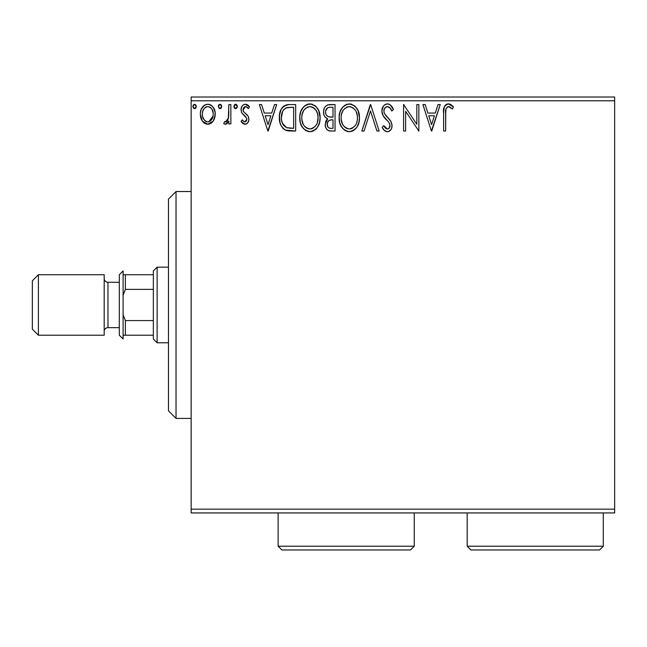 <?xml version="1.0" encoding="UTF-8"?>
<svg xmlns="http://www.w3.org/2000/svg" width="647" height="647" viewBox="0 0 647 647"><rect width="100%" height="100%" fill="white"/><g stroke="black" fill="none" stroke-linecap="round" stroke-linejoin="round"><path stroke-width="0.97" d="M191.156 512.934L614.65 512.934L191.156 512.934L191.156 100.786L614.65 100.786L614.65 509.157L191.156 509.157L191.156 512.934M215.095 112.101L215.249 114.187C215.305 108.696 212.814 105.38 207.784 104.232C202.754 105.38 200.271 108.704 200.319 114.187L202.301 121.062L207.784 124.248L213.275 121.046L214.788 117.77L215.144 112.465L213.437 107.62L211.059 105.154L207.784 104.232L204.501 105.154L201.322 109.149L200.424 112.465L200.433 115.999L201.824 120.293L204.63 123.383L206.959 124.2L209.426 124.038L212.782 121.717M228.828 104.571L230.858 104.571L228.828 104.571L228.359 118.369L227.234 120.924L225.908 121.846L224.703 121.531L223.733 123.585L225.067 124.232L226.49 123.949L228.828 121.062L228.828 123.909L230.858 123.909L230.858 104.571L230.858 123.909L230.858 104.571L228.828 104.571L228.504 117.705L225.617 121.879L224.703 121.531L223.733 123.585L225.285 124.248L228.828 121.062L228.828 123.909L230.858 123.909L228.828 123.909M242.35 123.019L241.04 121.499L242.237 119.841L241.04 121.499L244.97 124.248L247.364 123.254L248.634 120.94L248.812 118.409L248.197 116.201L243.773 111.866L243.11 110.2L243.717 107.645L245.019 106.674L246.442 106.787L248.359 108.639L249.524 106.852L247.203 104.668L245.334 104.232L243.474 104.741L242.091 106.108L241.096 108.842L241.711 112.813L246.685 118.361L246.693 120.164L245.69 121.62L244.016 121.668L242.237 119.841L241.04 121.499L242.714 123.334L244.655 124.232M288.942 104.579L283.96 105.971L281.057 109.561L279.504 115.142L279.965 122.574L281.453 126.319L284.955 129.869L288.465 130.872L295.671 131.042L295.671 104.571L289.524 104.571C282.464 105.534 279.083 109.836 279.383 117.471C279.075 122.898 281.073 127.103 285.367 130.087L295.671 131.042L295.671 104.571L295.671 131.042L291.668 131.042M329.744 104.571L335.041 104.571L327.73 104.895L325.578 106.302L324.349 108.106L323.524 111.397L323.904 114.77L324.98 116.856L327.681 118.846L325.773 121.361L325.279 125.753L326.007 128.195L327.617 130.152L330.019 130.969L335.041 131.042L335.041 104.571L335.041 131.042L335.041 104.571L329.744 104.571C325.611 105.21 323.524 107.709 323.5 112.085C323.476 115.247 324.867 117.503 327.681 118.846L325.198 124.483C325.231 128.648 327.261 130.84 331.296 131.042L335.041 131.042L331.296 131.042M364.059 131.042L361.843 131.042L370.327 104.571L361.843 131.042L364.059 131.042L370.496 110.96L376.934 131.042L379.15 131.042L370.666 104.571L379.15 131.042L370.666 104.571L361.843 131.042L364.059 131.042L370.496 110.96L376.934 131.042L379.15 131.042L376.934 131.042M416.814 104.571L416.814 124.264L403.582 104.571L403.582 131.042L405.62 131.042L405.62 111.3L418.852 131.042L418.852 104.571L416.814 104.571L418.852 104.571L416.814 104.571L416.814 124.264L403.582 104.571L403.582 131.042L405.62 131.042L405.62 111.3L418.852 131.042L418.852 104.571L418.852 131.042L418.423 131.042M445.662 113.427L446.026 108.777L447.506 106.852L449.511 106.828L452.431 108.979L453.466 106.949L451.291 104.854L448.84 103.908L446.341 104.418L444.481 106.48L443.648 111.389L443.624 131.042L445.662 131.042L445.662 113.427C445.047 110.192 445.985 107.912 448.484 106.609L452.431 108.979L453.466 106.949L448.468 103.892C444.424 105.267 442.807 108.356 443.624 113.168L443.624 131.042L445.662 131.042L445.759 110.37M438.019 104.571L440.235 104.571L431.751 131.042L440.235 104.571L438.019 104.571L435.294 113.055L427.861 113.055L425.144 104.571L422.928 104.571L431.412 131.042L440.235 104.571L438.019 104.571L435.294 113.055L427.861 113.055L425.144 104.571L422.928 104.571L431.412 131.042L422.928 104.571L425.144 104.571M390.335 104.911L393.4 109.675C392.519 106.44 390.537 104.515 387.456 103.892L385.062 104.563L383.283 106.31L381.867 111.058L383.178 115.764L388.782 122.234L389.931 124.725L389.357 127.912L387.933 128.939L385.588 128.284L383.792 125.607L382.207 127.241L384.164 130.225L386.866 131.689L388.532 131.527L390.909 129.651L391.775 127.677L391.985 124.491L390.586 120.86L384.569 113.686L383.946 111.769L384.205 109.278L385.394 107.475L387.602 106.609L390.238 108.211L391.75 111.017L393.4 109.675L391.273 105.817L389.583 104.418L387.456 103.892L388.54 104.021M359.473 117.689L358.123 110.734L355.551 106.763L351.604 104.224L346.905 104.232L342.967 106.828L340.136 111.575L339.141 116.622L339.667 122.574L341.559 126.966L344.867 130.403L348.215 131.64L351.766 131.349L354.96 129.44L357.095 126.804L358.899 122.412L359.473 117.689C359.562 110.152 356.157 105.55 349.259 103.892C342.36 105.615 338.979 110.257 339.109 117.819C338.979 125.453 342.409 130.087 349.42 131.721C356.271 129.918 359.619 125.235 359.473 117.689M320.103 117.689L318.761 110.734L316.189 106.763L312.242 104.224L307.543 104.232L303.605 106.828L300.766 111.575L299.779 116.622L300.305 122.574L302.198 126.966L305.505 130.403L308.854 131.64L312.396 131.349L315.599 129.44L317.734 126.804L319.537 122.412L320.103 117.689C320.2 110.152 316.795 105.55 309.897 103.892C302.998 105.615 299.618 110.257 299.747 117.819C299.61 125.453 303.047 130.087 310.05 131.721C316.909 129.918 320.257 125.235 320.103 117.689M274.457 104.571L276.673 104.571L268.19 131.042L276.673 104.571L274.457 104.571L271.732 113.055L264.3 113.055L261.582 104.571L259.366 104.571L267.85 131.042L276.673 104.571L274.457 104.571L271.732 113.055L264.3 113.055L261.582 104.571L259.366 104.571L267.85 131.042L259.366 104.571L261.582 104.571M234.513 108.122L233.915 106.44L235.613 108.639L237.312 106.44L236.341 104.442L234.877 104.442L233.915 106.44L234.877 108.437L236.349 108.437L237.287 106.82M221.703 106.44L221.274 104.984L220.004 104.232L218.726 104.984L218.306 106.44L219.268 108.437L220.384 108.591L221.274 107.895L221.703 106.44L220.004 104.232L218.306 106.44L220.004 108.639L221.703 106.44M196.251 106.44L195.823 104.984L194.553 104.232L193.275 104.984L192.855 106.44L193.817 108.437L194.933 108.591L195.831 107.895L196.251 106.44L194.553 104.232L192.855 106.44L194.553 108.639L196.251 106.44M614.65 97.01L191.156 97.01L191.156 509.157L614.65 509.157L614.65 512.934L614.65 100.786L191.156 100.786L191.156 97.01L614.65 97.01L614.65 100.786L614.65 97.01M445.662 131.042L443.624 131.042M443.624 113.168L443.632 112.279M443.882 108.445L443.996 107.855M444.958 105.679L445.71 104.871M446.341 104.418L446.988 104.127M447.053 104.102L447.53 103.981M449.236 103.957L449.932 104.143M450.999 104.66L451.614 105.089M452.965 106.375L453.466 106.949L452.431 108.979L449.827 106.99L448.234 106.626M446.026 108.777L445.783 110.144M448.484 106.609L449.18 106.706M431.581 124.653L428.735 115.764L434.428 115.764L431.581 124.653L428.735 115.764L434.428 115.764L431.581 124.653M405.62 131.042L403.582 131.042L403.582 104.571L404.043 104.571M389.009 104.159L389.583 104.418M388.378 106.731L387.602 106.609C389.729 107.248 391.111 108.712 391.75 111.017L393.4 109.675L391.75 111.017L391.079 109.561M389.623 107.515L389.106 107.095M383.97 110.184L383.906 111.09C383.946 108.542 385.183 107.046 387.602 106.609L386.801 106.706M386.065 107.006L385.402 107.467M385.216 107.637L384.844 108.057M384.472 108.664L384.205 109.278M387.003 116.929L384.569 113.686M384.569 113.694L384.908 114.276M386.752 116.662L385.741 115.457M382.636 128.025L382.207 127.241L383.792 125.607L382.207 127.241C383.145 129.74 384.844 131.236 387.318 131.721C390.505 131.034 392.082 128.971 392.05 125.542L390.998 121.507L387.949 117.916M388.653 118.636L389.34 119.388M391.985 126.642L391.783 127.661M391.767 127.71L390.917 129.643M390.254 130.451L389.631 130.969M389.017 131.333L388.572 131.511M388.499 131.535L387.99 131.656M386.429 131.616L385.58 131.301M384.86 130.856L384.172 130.233M383.606 129.537L383.283 129.076M386.113 128.664L387.343 129.004L383.792 125.607M384.431 126.731L384.771 127.265M384.787 127.289L385.159 127.799M389.866 126.804L390.012 125.655C390.02 127.556 389.13 128.672 387.343 129.004L388.968 128.365M389.284 122.987L389.939 124.734M389.688 123.836L389.292 123.003L389.688 123.836M388.006 103.924L387.456 103.892C383.768 104.701 381.9 107.087 381.867 111.058C382.159 114.462 383.622 117.309 386.267 119.598L387.545 120.892M385.426 118.708L384.658 117.835M384.601 117.77L383.849 116.792M382.628 114.656L381.965 112.384M381.948 109.812L381.884 110.427M382.749 107.208L383.283 106.318M383.307 106.286L384.407 105.049M384.083 105.348L386.202 104.062M386.275 104.038L386.777 103.932M390.012 125.655L389.971 126.246M383.946 111.769L383.978 110.176M391.079 109.569L391.435 110.281M359.336 120.043L359.158 121.248M358.899 122.412L358.608 123.448M358.284 124.353L357.095 126.804M356.44 127.791L355.656 128.753M353.302 130.654L351.774 131.341M348.223 131.64L347.051 131.398M345.53 130.791L344.891 130.427M343.039 128.866L340.427 124.814M340.225 124.313L339.667 122.566M339.311 120.763L339.238 120.213M339.109 117.819L339.141 116.614M339.246 115.401L339.36 114.584M339.675 113.055L340.128 111.583M341.551 108.688L342.95 106.844M344.269 105.623L344.738 105.275M346.032 104.563L346.881 104.24M350.439 103.973L351.604 104.224M354.014 105.404L355.559 106.771M358.139 110.774L358.608 111.988M359.182 114.284L359.328 115.287M348.175 106.706L348.846 106.626M356.707 122.485L357.152 120.754M354.904 125.947L354.459 126.472M351.717 128.502L349.323 129.004C343.775 127.605 341.042 123.876 341.147 117.819L341.252 119.735L341.147 117.819C341.018 111.713 343.743 107.976 349.323 106.609C354.831 107.976 357.532 111.672 357.435 117.697L357.33 115.797L357.435 117.697C357.556 123.771 354.855 127.54 349.323 129.004L349.809 128.988M342.473 124.03L343.42 125.623M342.546 124.175L341.252 119.735M343.897 126.23L344.964 127.289L343.897 126.23M345.716 127.855L346.194 128.155M346.533 107.24L347.431 106.892M341.6 113.969L343.064 110.467L345.037 108.203M343.614 109.666L342.352 111.794M341.252 115.902L341.592 114.009M356.99 113.945L356.829 113.346M356.271 111.882L357.33 115.805M352.914 107.701L355.494 110.451M350.278 106.674L351.2 106.884M350.439 128.899L351.232 128.688M357.411 118.66L357.322 119.614M330.649 131.026L329.388 130.864M328.765 130.71L328.247 130.516M327.617 130.16L327.139 129.756M326.695 129.287L326.015 128.211M326.007 128.195L325.279 125.753M325.773 121.369L326.064 120.73M326.549 119.978L327.01 119.436M326.735 118.369L325.853 117.77M324.98 116.864L323.904 114.77M323.589 110.686L324.042 108.825M324.657 107.548L325.506 106.375M327.099 105.162L327.722 104.895M325.951 114.244L325.538 112.085C325.724 108.833 327.439 107.24 330.674 107.289L333.003 107.289L333.003 117.123L328.733 116.816C326.622 115.967 325.554 114.39 325.538 112.085L325.643 113.241M328.118 127.305L327.277 125.195L327.608 122.307L329.194 120.342L331.96 119.841L330.382 119.954M327.317 123.367L327.236 124.434C327.333 121.353 328.911 119.816 331.96 119.841L333.003 119.841L333.003 128.324L330.892 128.324C328.458 128.219 327.236 126.917 327.236 124.434L328.053 127.224M329.752 128.219L328.975 127.952M328.975 120.471L328.466 120.908M327.325 123.351L327.422 122.89M329.938 117.042L328.733 116.816M325.716 113.573L325.862 114.026M328.021 116.525L326.371 115.037M325.643 110.928L327.6 107.871M326.921 108.397L326.29 109.23M325.983 109.844L325.692 110.702M327.414 125.947L327.277 125.195M327.236 124.434L327.253 123.892M327.608 122.307L328.45 120.924M331.96 119.841L333.003 119.841L333.003 128.324L330.892 128.324M320.071 118.878L319.788 121.272M319.537 122.412L319.246 123.448M318.922 124.353L317.742 126.796M317.079 127.791L316.294 128.745M315.599 129.44L316.318 128.721M313.932 130.654L312.412 131.341M311.45 131.592L312.396 131.349M308.829 131.64L307.689 131.398M306.16 130.791L305.53 130.427M303.678 128.866L301.057 124.814M300.863 124.313L300.313 122.598M299.949 120.763L299.876 120.205M299.747 117.819L299.779 116.614M299.885 115.401L299.998 114.584M300.313 113.055L300.758 111.616M302.189 108.688L303.589 106.844M304.899 105.623L305.408 105.251M306.662 104.563L308.708 103.973M307.551 104.232L308.668 103.981M311.078 103.973L312.242 104.224M314.652 105.404L316.197 106.771M318.777 110.774L319.246 111.996M319.82 114.284L319.966 115.287M315 108.971L312.744 107.232L316.132 110.451L317.628 113.929L318.073 117.697L317.968 115.797M317.345 122.485L318.073 117.697C318.195 123.771 315.493 127.54 309.962 129.004L309.007 128.931L309.962 129.004C304.413 127.605 301.68 123.876 301.785 117.819C301.656 111.713 304.381 107.976 309.962 106.609C315.469 107.976 318.17 111.672 318.073 117.697L317.79 120.754M315.542 125.947L312.736 128.316L310.447 128.988M303.103 124.03L304.058 125.623M301.785 117.819L301.89 119.735L301.785 117.819M303.184 124.175L301.89 119.735M304.535 126.23L305.602 127.289L304.535 126.23M309.007 128.931L306.832 128.155M308.077 128.704L308.716 128.874M307.171 107.24L308.069 106.892M302.238 113.969L303.702 110.467L305.675 108.203M304.252 109.666L302.99 111.794M317.628 113.945L317.467 113.346M316.909 111.882L316.132 110.451M310.916 106.674L311.838 106.884M311.078 128.899L311.87 128.688M312.355 128.502L315.097 126.472M288.465 130.872L290.018 131.001M288.441 130.872L286.993 130.629M286.896 130.605L285.739 130.241M284.567 129.643L283.831 129.133M282.99 128.373L282.513 127.839M280.644 124.669L280.353 123.876M280.305 123.739L279.981 122.623M279.957 122.518L279.666 121.126M279.407 118.393L279.504 115.134M280.58 110.629L280.183 111.721M280.588 110.605L281.057 109.561M282.86 106.917L284.47 105.655M285.901 105.049L287.122 104.757M287.203 104.741L288.352 104.612M283.062 106.715L282.286 107.58M286.111 130.387L286.88 130.605M283.151 124.653L282.472 123.318L286.443 127.58C282.836 125.3 281.162 121.927 281.421 117.479L281.477 118.967L281.421 117.479C281.162 113.338 282.69 110.16 286.006 107.96L284.809 108.664L286.006 107.96L291.449 107.289L287.325 107.58L293.641 107.289L293.641 128.324L286.443 127.58L283.564 125.275L281.93 121.701L282.472 123.318M283.014 110.718L284.801 108.672M283.362 110.176L284.073 109.319M287.866 127.993L287.147 127.823M290.818 128.3L289.338 128.195M281.526 119.477L281.477 118.967M282.48 111.737L281.421 117.479L282.65 111.373M268.028 124.653L265.173 115.764L270.867 115.764L268.028 124.653L265.173 115.764L270.867 115.764L268.028 124.653M244.356 124.184L243.757 123.989M243.191 123.682L242.706 123.334M244.631 121.862L242.746 120.552M246.701 120.116L246.806 119.274L244.841 121.879L246.192 121.151M246.321 120.973L246.596 120.447M246.547 117.98L246.725 118.514M246.685 118.377L246.774 118.813M249.524 106.852L248.359 108.639L249.524 106.852L245.334 104.232C242.455 104.846 241.024 106.706 241.04 109.82L241.711 112.813L245.69 116.711M244.283 115.522L243.539 114.94M241.412 112.101L241.711 112.813M241.056 109.335L241.04 109.82M241.622 106.933L242.091 106.108M244.372 104.353L244.849 104.264M246.345 104.353L247.752 104.976M247.801 105.016L248.683 105.736M246.014 106.658L247.833 107.912M247.615 107.669L247.203 107.273M243.199 108.736L243.078 109.715L245.561 106.609L245.019 106.674M244.501 106.901L244.073 107.224M243.717 107.645L243.232 108.623M243.345 111.138L243.078 109.715L243.773 111.866M245.116 113.104L243.563 111.567M244.016 112.141L244.792 112.845M245.415 124.224L244.97 124.248C247.599 123.706 248.893 122.016 248.844 119.177L248.197 116.201L245.731 113.557M248.844 119.177L248.836 119.622M248.642 120.94L248.181 122.129M247.922 122.558L247.607 122.987M247.356 123.262L246.685 123.787M246.661 123.803L246.159 124.046M247.114 114.745L246.442 114.123M243.11 110.2L243.078 109.715M246.806 119.274L246.782 119.719M237.214 107.192L236.349 108.429M237.206 105.663L237.312 106.44L235.613 104.232L233.939 106.82M234.335 104.984L235.225 104.288M236.818 104.895L237.182 105.582M234.335 107.895L234.877 108.437M228.828 121.062L228.537 121.628M227.485 123.173L226.822 123.747M226.482 123.949L225.908 124.167M223.733 123.585L224.703 121.531L226.183 121.765M224.703 121.531L225.617 121.879L224.703 121.531M226.685 121.466L227.234 120.924M227.647 120.31L227.946 119.663M228.181 119.024L228.626 116.889M228.698 116.056L228.828 111.074M221.589 107.248L220.74 108.429M218.403 105.671L218.961 104.693M221.209 104.895L221.573 105.582M221.274 107.895L221.606 107.2M212.24 122.332L210.93 123.383M204.646 123.391L203.344 122.348M201.452 119.574L200.829 117.948M200.772 117.746L200.433 116.039M200.319 114.187L200.344 113.322M200.424 112.481L200.562 111.608M200.748 110.783L201.023 109.917M201.387 109.003L202.123 107.645M203.158 106.286L204.031 105.485M204.501 105.154L206.903 104.288M208.649 104.288L209.491 104.45M210.469 104.822L211.059 105.146M211.706 105.615L214.149 108.922M213.275 121.046L215.225 115.093M215.144 115.975L214.173 119.452M214.1 119.622L213.817 120.172M207.784 124.248L208.197 124.24M213.753 120.277L214.165 119.477M207.784 106.609L206.506 106.804L207.784 106.609C211.496 107.556 213.308 110.079 213.219 114.171C213.308 118.28 211.496 120.852 207.784 121.879L207.784 121.879C204.08 120.843 202.268 118.28 202.357 114.171L202.665 111.616L202.357 114.171C202.26 110.079 204.072 107.556 207.784 106.609L210.21 107.362L211.593 108.696M211.949 109.238L213.138 112.885M213.146 115.481L211.933 119.145L210.218 121.078L207.784 121.879L209.062 121.668M207.137 121.822L204.412 120.188L202.665 116.767M202.374 114.826L202.43 115.465M206.005 106.998L206.514 106.795M210.72 107.75L209.879 107.151M208.835 121.741L213.081 115.959M196.138 107.248L195.297 108.429M193.453 108.122L192.855 106.431M195.831 104.992L196.122 105.582M195.289 108.437L195.831 107.895M355.996 124.2L355.526 125.041M352.922 127.823L352.097 128.316M347.439 128.704L344.964 127.289M331.159 117.115L330.342 117.075M326.347 114.996L325.983 114.317M325.538 112.085L325.562 111.51M327.722 107.798L328.183 107.596M330.674 107.289L333.003 107.289L333.003 117.123L331.976 117.123M301.89 115.902L302.23 114.009M309.007 106.674L309.484 106.626M316.634 124.2L316.165 125.041M306.363 127.863L305.602 127.289M291.449 107.289L293.641 107.289L293.641 128.324L292.298 128.324M281.93 121.701L281.655 120.455M286.322 107.831L287.325 107.58M202.357 114.171L202.43 112.885M202.665 111.616L203.627 109.238L205.358 107.353M209.054 106.795L210.21 107.362M212.92 116.751L211.933 119.145M211.569 119.687L211.173 120.196M206.506 121.668L205.358 121.078M202.657 116.751L202.374 114.818M176.033 418.407L168.471 410.845L168.471 199.098L176.033 191.536L191.156 191.536L176.033 191.536L176.033 418.407L191.156 418.407L176.033 418.407L176.033 191.536L168.471 199.098L168.471 410.845L176.033 418.407M153.347 320.564L153.347 339.004L157.132 342.781L157.132 267.162L153.347 270.939L153.347 320.564L153.347 270.939L157.132 267.162L157.132 342.781L168.471 342.781L157.132 342.781L153.347 339.004L153.347 320.564L125.364 320.564L123.1 314.66L125.364 320.564L125.364 335.219L153.347 335.219L125.364 335.219L125.364 320.564L153.347 320.564M168.471 267.162L157.132 267.162L168.471 267.162M123.1 335.219L125.364 335.219L123.1 335.219M123.1 295.291L125.364 289.379L153.347 289.379L125.364 289.379L125.364 274.724L123.1 274.724L125.364 274.724L125.364 289.379L123.1 295.291M153.347 274.724L125.364 274.724L153.347 274.724M38.399 274.724L32.35 280.774L32.35 329.169L38.399 335.219L38.399 274.724L38.399 335.219L104.191 335.219L104.191 274.724L38.399 274.724L104.191 274.724L104.191 335.219L38.399 335.219L32.35 329.169L32.35 280.774L38.399 274.724M123.1 270.939L119.315 274.724L119.315 335.219L123.1 339.004L123.1 270.939L123.1 339.004L119.315 335.219L119.315 274.724L123.1 270.939M107.976 282.286A3.785 3.785 0 0 1 104.191 278.501A3.785 3.785 0 0 0 107.976 282.286L107.976 327.657L119.315 327.657L107.976 327.657A3.785 3.785 0 0 0 104.191 331.442A3.785 3.785 0 0 1 107.976 327.657L107.976 282.286L119.315 282.286L107.976 282.286M467.183 546.214L470.967 549.99L599.526 549.99L603.303 546.214L467.183 546.214L603.303 546.214L603.303 512.934L603.303 546.214L599.526 549.99L470.967 549.99L467.183 546.214L467.183 512.934L467.183 546.214M278.129 546.214L281.906 549.99L410.465 549.99L414.25 546.214L278.129 546.214L414.25 546.214L414.25 512.934L414.25 546.214L410.465 549.99L281.906 549.99L278.129 546.214L278.129 512.934L278.129 546.214"/></g></svg>

